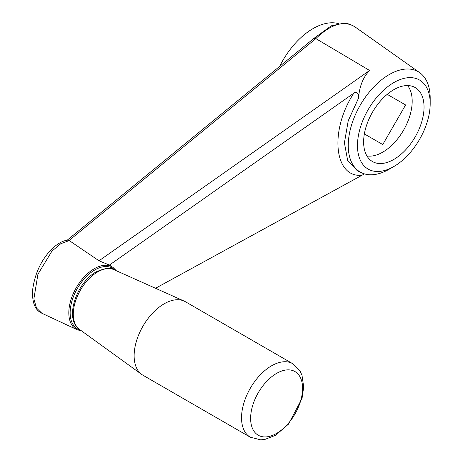 <?xml version="1.0" encoding="UTF-8"?>
<svg xmlns="http://www.w3.org/2000/svg" width="463" height="463" viewBox="0 0 463 463"><rect width="100%" height="100%" fill="white"/><g stroke="black" fill="none" stroke-linecap="round" stroke-linejoin="round"><path stroke-width="0.69" d="M279.693 66.359A60.393 34.87 -60 0 1 338.378 23.584M355.156 27.016C344.333 20.019 331.224 23.879 315.83 38.603L369.624 70.474C363.189 77.037 359.473 86.286 358.484 98.231L348.222 120.762L344.414 142.83L347.69 160.615L357.453 170.876L361.829 172.896A57.944 33.458 -60 0 1 360.243 105.165A57.944 33.458 -60 0 1 419.692 72.668A57.944 33.458 -60 0 1 430.191 98.237L430.191 103.567A51.416 29.684 -60 0 1 393.834 166.541A51.416 29.684 -60 0 1 357.477 145.55A51.416 29.684 -60 0 1 393.834 82.576A51.416 29.684 -60 0 1 430.191 103.567M315.859 38.62L69.103 240.471L99.007 260.779L369.624 70.474M364.485 173.891L155.522 288.275M361.684 175.28C333.933 177.74 329.407 130.172 353.865 93.173L109.418 265.073L99.007 260.779M116.363 270.757L113.117 267.516L109.418 265.073M389.221 169.203L393.834 166.541L389.221 169.203A57.944 33.458 -60 0 1 361.829 172.896M393.834 89.677A42.718 24.666 120 0 0 366.221 126.358A42.718 24.666 120 0 0 371.448 160.898A42.718 24.666 120 0 0 415.195 136.892A42.718 24.666 120 0 0 414.113 86.998A42.718 24.666 120 0 0 393.834 89.677M292.766 363.715L185.368 301.708A42.44 24.504 120 0 0 184.066 301.048A42.44 24.504 120 0 0 164.145 303.815A42.44 24.504 120 0 0 136.776 340.056A42.44 24.504 120 0 0 141.701 374.422A42.44 24.504 120 0 0 142.928 375.221L250.327 437.222L260.715 439.85L264.836 439.445L275.543 435.295L288.571 424.067L302.032 398.44L303.699 386.97L301.986 375.285L300.273 371.471L292.766 363.715A42.44 24.504 120 0 0 271.544 365.816A42.44 24.504 120 0 0 243.822 403.215A42.44 24.504 120 0 0 250.327 437.222M69.247 240.557L60.722 243.746L51.943 251.125L37.925 274.229L33.874 298.942L36.467 307.999L41.838 313.231M353.865 93.173C356.707 90.25 359.548 95.054 358.484 98.231M313.654 38.585L314.944 38.296L315.83 38.603M69.103 240.471L67.644 240.175M364.364 133.929L382.756 144.549L405.605 104.968L387.213 94.348L405.605 104.968M366.933 155.95A41.624 24.03 120 0 0 403.568 130.178A41.624 24.03 120 0 0 407.573 85.562M276.608 373.386A36.751 21.217 120 0 0 250.622 418.396A36.751 21.217 120 0 0 276.608 433.397A36.751 21.217 120 0 0 302.588 388.388A36.751 21.217 120 0 0 276.608 373.386M184.066 301.048L113.91 269.657A34.528 19.938 120 0 0 97.705 271.908A34.528 19.938 120 0 0 75.434 301.401A34.528 19.938 120 0 0 79.439 329.361L141.701 374.422M114.888 270.097A34.997 20.204 120 0 0 94.898 269.906A34.997 20.204 120 0 0 71.366 303.207A34.997 20.204 120 0 0 80.307 329.986M113.117 267.516A35.975 20.771 120 0 0 94.249 268.737A35.975 20.771 120 0 0 70.515 301.257A35.975 20.771 120 0 0 77.188 329.749L81.621 330.935M419.692 72.668L354.791 26.75M79.439 329.361C64.05 319.198 76.395 282.511 96.263 271.85C105.095 267.99 110.975 267.261 113.91 269.657M77.188 329.749L41.838 313.237M313.723 38.522L67.123 240.251M313.683 38.556L331.265 25.83L344.073 23.15L349.009 23.954L353.836 26.125M67.685 240.17C62.777 240.627 57.354 243.706 51.416 249.418C41.352 259.946 35.153 273.002 32.809 288.588C31.692 301.778 34.713 309.996 41.861 313.243"/></g></svg>

